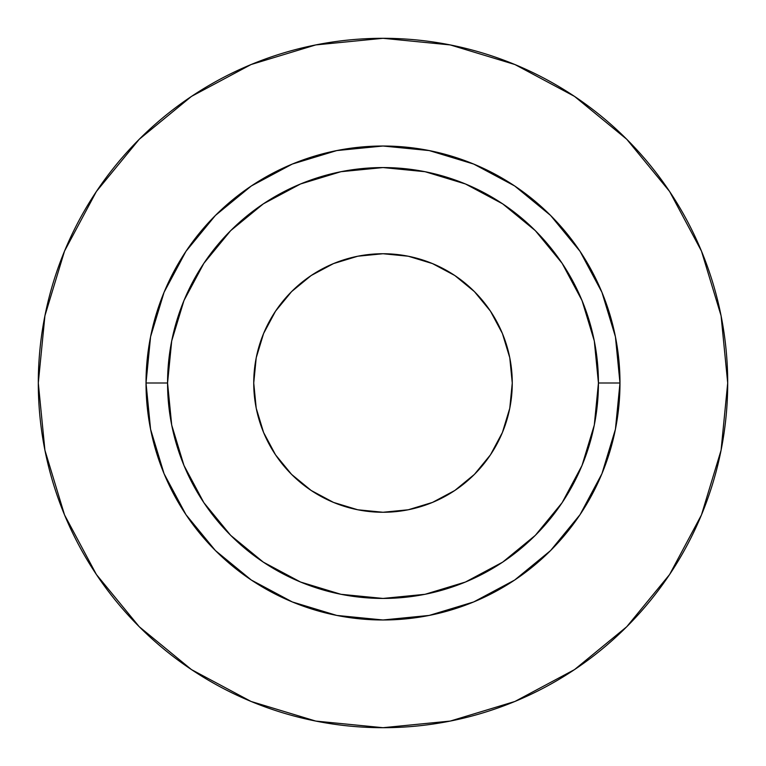 <?xml version="1.0" encoding="UTF-8"?>
<svg xmlns="http://www.w3.org/2000/svg" width="766" height="766" viewBox="0 0 766 766"><rect width="100%" height="100%" fill="white"/><g stroke="black" fill="none" stroke-linecap="round" stroke-linejoin="round"><path stroke-width="1.15" d="M512.263 383A129.262 129.262 0 0 1 383 512.263A129.262 129.262 0 0 1 253.738 383L256.217 357.779L263.581 333.536L275.521 311.188L291.597 291.597L311.188 275.521L333.536 263.581L357.779 256.217L383 253.738L408.221 256.217L432.464 263.581L454.812 275.521L474.403 291.597L490.479 311.188L502.419 333.536L509.783 357.779L512.263 383L509.783 408.221L502.419 432.464L490.479 454.812L474.403 474.403L454.812 490.479L432.464 502.419L408.221 509.783L383 512.263L357.779 509.783L333.536 502.419L311.188 490.479L291.597 474.403L275.521 454.812L263.581 432.464L256.217 408.221L253.738 383A129.262 129.262 0 0 1 383 253.738A129.262 129.262 0 0 1 512.263 383M598.438 383L619.981 383A236.981 236.981 0 0 1 383 619.981A236.981 236.981 0 0 1 146.019 383L167.562 383A215.438 215.438 0 0 1 383 167.562A215.438 215.438 0 0 1 598.438 383A215.438 215.438 0 0 1 383 598.438A215.438 215.438 0 0 1 167.562 383L171.699 425.034L183.964 465.441L203.871 502.688L230.662 535.338L263.312 562.129L300.559 582.036L340.966 594.301L383 598.438L425.034 594.301L465.441 582.036L502.688 562.129L535.338 535.338L562.129 502.688L582.036 465.441L594.301 425.034L598.438 383L594.301 340.966L582.036 300.559L562.129 263.312L535.338 230.662L502.688 203.871L465.441 183.964L425.034 171.699L383 167.562L340.966 171.699L300.559 183.964L263.312 203.871L230.662 230.662L203.871 263.312L183.964 300.559L171.699 340.966L167.562 383L146.019 383L150.576 336.772L164.058 292.315L185.956 251.344L215.428 215.428L251.344 185.956L292.315 164.058L336.772 150.576L383 146.019L429.228 150.576L473.685 164.058L514.656 185.956L550.572 215.428L580.044 251.344L601.942 292.315L615.424 336.772L619.981 383L615.424 429.228L601.942 473.685L580.044 514.656L550.572 550.572L514.656 580.044L473.685 601.942L429.228 615.424L383 619.981L336.772 615.424L292.315 601.942L251.344 580.044L215.428 550.572L185.956 514.656L164.058 473.685L150.576 429.228L146.019 383A236.981 236.981 0 0 1 383 146.019A236.981 236.981 0 0 1 619.981 383L598.438 383M727.7 383A344.7 344.7 0 0 0 383 38.3A344.7 344.7 0 0 0 38.3 383A344.7 344.7 0 0 1 383 38.3A344.7 344.7 0 0 1 727.7 383A344.7 344.7 0 0 1 383 727.7A344.7 344.7 0 0 1 38.3 383A344.7 344.7 0 0 0 383 727.7A344.7 344.7 0 0 0 727.7 383L721.074 315.755L701.465 251.085L669.608 191.49L626.741 139.259L574.51 96.392L514.915 64.536L450.245 44.926L383 38.3L315.755 44.926L251.085 64.536L191.49 96.392L139.259 139.259L96.392 191.49L64.536 251.085L44.926 315.755L38.3 383L44.926 450.245L64.536 514.915L96.392 574.51L139.259 626.741L191.49 669.608L251.085 701.465L315.755 721.074L383 727.7L450.245 721.074L514.915 701.465L574.51 669.608L626.741 626.741L669.608 574.51L701.465 514.915L721.074 450.245L727.7 383M669.608 191.49L626.741 139.259L574.596 96.459M191.49 96.392L139.259 139.259L96.459 191.404M96.392 574.51L139.259 626.741L191.404 669.541M574.51 669.608L626.741 626.741L669.541 574.596"/></g></svg>
